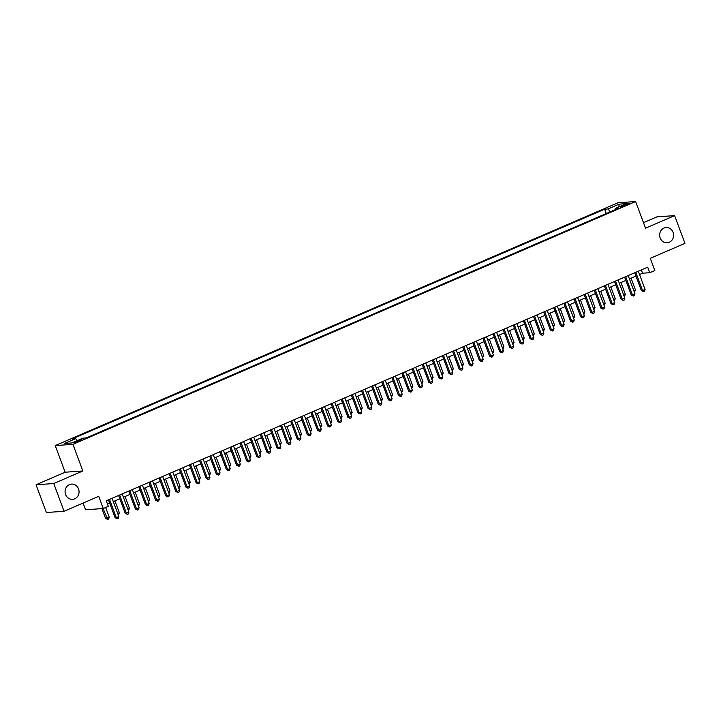 <?xml version="1.0" encoding="UTF-8"?>
<svg xmlns="http://www.w3.org/2000/svg" width="721" height="721" viewBox="0 0 721 721"><rect width="100%" height="100%" fill="white"/><g stroke="black" fill="none" stroke-linecap="round" stroke-linejoin="round"><path stroke-width="1.08" d="M78.544 488.928A7.634 6.994 -94 0 1 72.596 499.338A7.634 6.994 -94 0 1 65.584 494.516A7.634 6.994 -94 0 1 71.532 484.106A7.634 6.994 -94 0 1 78.544 488.928M673.108 232.378A7.634 6.994 -94 0 1 667.168 242.788A7.634 6.994 -94 0 1 660.157 237.966A7.634 6.994 -94 0 1 666.096 227.557A7.634 6.994 -94 0 1 673.108 232.378M79.842 440.928A3.821 0.469 -20.4 0 0 81.888 439.702A3.821 0.469 -20.4 0 0 76.777 441.144A3.821 0.469 -20.4 0 0 74.732 442.37A3.821 0.469 -20.4 0 0 79.842 440.928M83.077 503.069L85.574 509.765L103.265 508.521L108.33 506.34L106.266 500.789L647.701 267.167L649.765 272.709L654.83 270.528L650.288 258.316L684.95 243.365L674.631 215.624L656.93 216.859L643.483 222.663M36.05 484.773L46.369 512.514L64.07 511.27L53.751 483.53L82.843 470.975L72.938 444.334L55.238 445.578L65.142 472.219L36.05 484.773L53.751 483.53M72.938 444.334L635.634 201.538L617.933 202.781L55.238 445.578M624.44 204.845L622.214 205.809A3.695 0.451 -20.4 0 0 620.231 206.999A3.695 0.451 -20.4 0 0 625.179 205.602L627.405 204.638A3.695 0.451 -20.4 0 0 629.388 203.457A3.695 0.451 -20.4 0 0 624.44 204.845L624.783 205.773M610.308 211.794L607.965 208.964L604.613 209.207L72.289 438.9L75.633 438.665L64.502 443.469L71.776 442.955L82.906 438.152L86.259 437.917L618.582 208.225L615.238 208.459L615.166 209.694M607.965 208.964L619.096 204.16L626.369 203.655L615.238 208.459M103.265 508.521L98.732 496.318L64.07 511.27M635.634 201.538L645.538 228.178L674.631 215.624M639.545 274.53L642.591 273.214L649.765 272.709M107.501 504.105L109.7 503.159M113.287 501.609L119.821 498.788M123.408 497.238L129.942 494.417M133.529 492.876L140.063 490.055M143.65 488.505L150.184 485.684M153.771 484.142L160.305 481.322M163.892 479.771L170.426 476.951M174.013 475.409L180.538 472.588M184.134 471.038L190.659 468.217M194.246 466.667L200.78 463.855M204.367 462.305L210.902 459.484M214.488 457.934L221.023 455.122M224.61 453.572L231.144 450.751M234.731 449.201L241.265 446.389M244.852 444.839L251.386 442.018M254.973 440.468L261.507 437.656M265.094 436.106L271.628 433.285M275.215 431.735L281.749 428.914M285.336 427.373L291.87 424.552M295.457 423.002L301.991 420.181M305.578 418.64L312.103 415.819M315.69 414.269L322.224 411.448M325.811 409.907L332.345 407.086M335.932 405.535L342.466 402.715M346.053 401.164L352.587 398.353M356.174 396.802L362.708 393.981M366.295 392.431L372.829 389.619M376.416 388.069L382.95 385.248M386.537 383.698L393.071 380.886M396.658 379.336L403.192 376.515M406.779 374.965L413.313 372.153M416.9 370.603L423.434 367.782M427.021 366.232L433.546 363.411M437.142 361.87L443.667 359.049M447.254 357.499L453.788 354.678M457.375 353.137L463.909 350.316M467.496 348.766L474.03 345.945M477.617 344.404L484.152 341.583M487.738 340.033L494.273 337.212M497.86 335.662L504.394 332.85M507.981 331.3L514.515 328.479M518.102 326.928L524.636 324.117M528.223 322.566L534.757 319.745M538.344 318.195L544.878 315.383M548.465 313.833L554.999 311.012M558.586 309.462L565.111 306.65M568.707 305.1L575.232 302.279M578.819 300.729L585.353 297.908M588.94 296.367L595.474 293.546M599.061 291.996L605.595 289.175M609.182 287.634L615.716 284.813M619.303 283.263L625.837 280.442M629.424 278.901L635.958 276.08M641.357 269.897L642.591 273.214M606.235 213.551L604.613 209.207M75.633 438.665L77.237 440.603M618.879 206.882L619.096 204.16M82.843 470.975L65.142 472.219M634.723 272.763L641.366 290.617L642.564 290.536L635.778 272.304M645.088 289.445L644.511 291.239L643.502 291.681L642.564 290.536L645.088 289.445L638.31 271.213M643.502 291.681L641.366 290.617M633.867 290.833L635.525 290.121L631.082 278.18M635.525 290.121L634.363 292.167M624.602 277.125L631.245 294.988L632.443 294.907L625.666 276.675M634.976 293.808L634.39 295.61L633.38 296.043L632.443 294.907L634.976 293.808L628.189 275.584M633.38 296.043L631.245 294.988M614.481 281.496L621.123 299.35L622.322 299.269L615.545 281.037M624.855 298.179L624.269 299.972L623.259 300.414L622.322 299.269L624.855 298.179L618.068 279.946M623.259 300.414L621.123 299.35M604.36 285.867L611.002 303.721L612.201 303.64L605.424 285.408M614.734 302.55L614.148 304.343L613.138 304.776L612.201 303.64L614.734 302.55L607.947 284.317M613.138 304.776L611.002 303.721M594.239 290.23L600.881 308.092L602.08 308.002L595.303 289.77M604.613 306.912L604.027 308.705L603.017 309.147L602.08 308.002L604.613 306.912L597.835 288.679M603.017 309.147L600.881 308.092M623.746 295.204L625.404 294.483L620.961 282.551M625.404 294.483L624.242 296.529M613.625 299.566L615.283 298.855L610.84 286.913M615.283 298.855L614.121 300.9M603.504 303.938L605.162 303.217L600.728 291.284M605.162 303.217L604 305.262M593.383 308.3L595.041 307.588L590.607 295.646M595.041 307.588L593.879 309.633M584.127 294.601L590.76 312.454L591.959 312.373L585.182 294.141M594.492 311.283L593.906 313.076L592.896 313.509L591.959 312.373L594.492 311.283L587.714 293.05M592.896 313.509L590.76 312.454M583.262 312.671L584.92 311.95L580.486 300.017M584.92 311.95L583.758 313.995M574.006 298.963L580.639 316.825L581.838 316.735L575.061 298.512M584.37 315.645L583.785 317.438L582.775 317.88L581.838 316.735L584.37 315.645L577.593 297.413M582.775 317.88L580.639 316.825M573.141 317.033L574.799 316.321L570.365 304.379M574.799 316.321L573.637 318.367M563.885 303.334L570.527 321.187L571.717 321.106L564.94 302.874M574.249 320.016L573.673 321.809L572.654 322.242L571.717 321.106L574.249 320.016L567.472 301.784M572.654 322.242L570.527 321.187M563.02 321.404L564.678 320.683L560.244 308.75M564.678 320.683L563.516 322.729M553.764 307.696L560.406 325.559L561.596 325.468L554.819 307.245M564.128 324.378L563.552 326.171L562.533 326.613L561.596 325.468L564.128 324.378L557.351 306.146M562.533 326.613L560.406 325.559M552.899 325.766L554.566 325.054L550.123 313.112M554.566 325.054L553.395 327.1M543.643 312.067L550.285 329.921L551.475 329.839L544.697 311.607M554.007 328.749L553.431 330.542L552.412 330.975L551.475 329.839L554.007 328.749L547.23 310.517M552.412 330.975L550.285 329.921M542.778 330.137L544.445 329.416L540.002 317.483M544.445 329.416L543.274 331.471M533.522 316.429L540.164 334.292L541.363 334.202L534.576 315.978M543.886 333.111L543.31 334.914L542.291 335.346L541.363 334.202L543.886 333.111L537.109 314.888M542.291 335.346L540.164 334.292M532.657 334.499L534.324 333.787L529.881 321.845M534.324 333.787L533.152 335.833M523.401 320.8L530.043 338.654L531.242 338.573L524.455 320.34M533.765 337.482L533.189 339.276L532.179 339.708L531.242 338.573L533.765 337.482L526.988 319.25M532.179 339.708L530.043 338.654M522.536 338.87L524.203 338.149L519.76 326.216M524.203 338.149L523.031 340.204M513.28 325.162L519.922 343.025L521.121 342.935L514.334 324.711M523.644 341.844L523.067 343.647L522.058 344.079L521.121 342.935L523.644 341.844L516.867 323.621M522.058 344.079L519.922 343.025M512.424 343.232L514.082 342.52L509.639 330.579M514.082 342.52L512.91 344.566M502.303 347.603L503.961 346.882L499.518 334.95M503.961 346.882L502.798 348.937M492.182 351.965L493.84 351.253L489.397 339.321M493.84 351.253L492.677 353.299M503.159 329.533L509.801 347.387L511 347.306L504.213 329.073M513.523 346.215L512.946 348.009L511.937 348.45L511 347.306L513.523 346.215L506.746 327.983M511.937 348.45L509.801 347.387M493.038 333.895L499.68 351.758L500.879 351.677L494.101 333.444M503.411 350.577L502.825 352.38L501.816 352.812L500.879 351.677L503.411 350.577L496.625 332.354M501.816 352.812L499.68 351.758M482.917 338.266L489.559 356.12L490.758 356.039L483.98 337.807M493.29 354.948L492.704 356.742L491.695 357.183L490.758 356.039L493.29 354.948L486.504 336.716M491.695 357.183L489.559 356.12M482.061 356.336L483.719 355.624L479.276 343.683M483.719 355.624L482.556 357.67M472.796 342.628L479.438 360.491L480.637 360.41L473.859 342.178M483.169 359.31L482.583 361.113L481.574 361.545L480.637 360.41L483.169 359.31L476.383 341.087M481.574 361.545L479.438 360.491M471.94 360.707L473.598 359.986L469.164 348.054M473.598 359.986L472.435 362.032M462.675 346.999L469.317 364.853L470.516 364.772L463.738 346.54M473.048 363.681L472.462 365.475L471.453 365.917L470.516 364.772L473.048 363.681L466.271 345.449M471.453 365.917L469.317 364.853M461.819 365.069L463.477 364.357L459.043 352.416M463.477 364.357L462.314 366.403M452.563 351.37L459.196 369.224L460.395 369.143L453.617 350.911M462.927 368.052L462.341 369.846L461.332 370.279L460.395 369.143L462.927 368.052L456.15 349.82M461.332 370.279L459.196 369.224M451.697 369.44L453.356 368.719L448.922 356.787M453.356 368.719L452.193 370.765M442.442 355.732L449.084 373.595L450.274 373.505L443.496 355.273M452.806 372.415L452.22 374.208L451.211 374.65L450.274 373.505L452.806 372.415L446.029 354.182M451.211 374.65L449.084 373.595M441.576 373.802L443.235 373.09L438.801 361.149M443.235 373.09L442.072 375.136M432.321 360.103L438.963 377.957L440.152 377.876L433.375 359.644M442.685 376.786L442.108 378.579L441.09 379.012L440.152 377.876L442.685 376.786L435.908 358.553M441.09 379.012L438.963 377.957M431.455 378.174L433.114 377.453L428.68 365.52M433.114 377.453L431.951 379.498M422.2 364.465L428.842 382.328L430.031 382.238L423.254 364.015M432.564 381.148L431.987 382.941L430.969 383.383L430.031 382.238L432.564 381.148L425.787 362.915M430.969 383.383L428.842 382.328M421.334 382.536L423.002 381.824L418.559 369.882M423.002 381.824L421.83 383.869M412.079 368.837L418.721 386.69L419.91 386.609L413.133 368.377M422.443 385.519L421.866 387.312L420.848 387.745L419.91 386.609L422.443 385.519L415.666 367.286M420.848 387.745L418.721 386.69M411.213 386.907L412.881 386.186L408.437 374.253M412.881 386.186L411.709 388.231M401.957 373.199L408.6 391.061L409.798 390.971L403.012 372.748M412.322 389.881L411.745 391.674L410.727 392.116L409.798 390.971L412.322 389.881L405.544 371.648M410.727 392.116L408.6 391.061M391.836 377.57L398.479 395.423L399.677 395.342L392.891 377.11M402.201 394.252L401.624 396.045L400.615 396.478L399.677 395.342L402.201 394.252L395.423 376.02M400.615 396.478L398.479 395.423M381.715 381.932L388.358 399.795L389.556 399.704L382.77 381.481M392.08 398.614L391.503 400.416L390.494 400.849L389.556 399.704L392.08 398.614L385.302 380.391M390.494 400.849L388.358 399.795M401.092 391.269L402.76 390.557L398.316 378.615M402.76 390.557L401.588 392.603M390.98 395.64L392.639 394.919L388.195 382.986M392.639 394.919L391.467 396.974M380.859 400.002L382.518 399.29L378.074 387.348M382.518 399.29L381.355 401.336M371.594 386.303L378.237 404.157L379.435 404.075L372.649 385.843M381.959 402.985L381.382 404.778L380.373 405.211L379.435 404.075L381.959 402.985L375.181 384.753M380.373 405.211L378.237 404.157M370.738 404.373L372.397 403.652L367.953 391.719M372.397 403.652L371.234 405.707M361.473 390.665L368.116 408.528L369.314 408.437L362.537 390.214M371.847 407.347L371.261 409.149L370.252 409.582L369.314 408.437L371.847 407.347L365.06 389.124M370.252 409.582L368.116 408.528M360.617 408.735L362.275 408.023L357.832 396.081M362.275 408.023L361.113 410.069M351.352 395.036L357.995 412.89L359.193 412.809L352.416 394.576M361.726 411.718L361.14 413.512L360.13 413.953L359.193 412.809L361.726 411.718L354.939 393.486M360.13 413.953L357.995 412.89M350.496 413.106L352.154 412.385L347.72 400.452M352.154 412.385L350.992 414.44M341.231 399.398L347.873 417.261L349.072 417.18L342.295 398.947M351.605 416.08L351.019 417.883L350.009 418.315L349.072 417.18L351.605 416.08L344.818 397.857M350.009 418.315L347.873 417.261M340.375 417.468L342.033 416.756L337.599 404.823M342.033 416.756L340.871 418.802M331.11 403.769L337.752 421.623L338.951 421.542L332.174 403.309M341.484 420.451L340.898 422.245L339.888 422.686L338.951 421.542L341.484 420.451L334.706 402.219M339.888 422.686L337.752 421.623M320.998 408.14L327.631 425.994L328.83 425.913L322.053 407.68M331.363 424.813L330.777 426.616L329.767 427.048L328.83 425.913L331.363 424.813L324.585 406.59M329.767 427.048L327.631 425.994M310.877 412.502L317.519 430.356L318.709 430.275L311.932 412.042M321.242 429.184L320.656 430.978L319.646 431.419L318.709 430.275L321.242 429.184L314.464 410.952M319.646 431.419L317.519 430.356M330.254 421.839L331.912 421.127L327.478 409.186M331.912 421.127L330.75 423.173M320.133 426.21L321.791 425.489L317.357 413.557M321.791 425.489L320.629 427.535M310.012 430.572L311.67 429.86L307.236 417.919M311.67 429.86L310.508 431.906M300.756 416.873L307.398 434.727L308.588 434.646L301.811 416.414M311.121 433.555L310.544 435.349L309.525 435.781L308.588 434.646L311.121 433.555L304.343 415.323M309.525 435.781L307.398 434.727M299.891 434.943L301.549 434.222L297.115 422.29M301.549 434.222L300.387 436.268M290.635 421.235L297.277 439.098L298.467 439.008L291.69 420.776M300.999 437.917L300.423 439.711L299.404 440.152L298.467 439.008L300.999 437.917L294.222 419.685M299.404 440.152L297.277 439.098M289.77 439.305L291.437 438.593L286.994 426.652M291.437 438.593L290.266 440.639M280.514 425.606L287.156 443.46L288.346 443.379L281.569 425.147M290.878 442.288L290.302 444.082L289.283 444.515L288.346 443.379L290.878 442.288L284.101 424.056M289.283 444.515L287.156 443.46M279.649 443.676L281.316 442.955L276.873 431.023M281.316 442.955L280.145 445.001M270.393 429.968L277.035 447.831L278.234 447.741L271.447 429.518M280.757 446.65L280.181 448.444L279.162 448.886L278.234 447.741L280.757 446.65L273.98 428.418M279.162 448.886L277.035 447.831M269.528 448.038L271.195 447.326L266.752 435.385M271.195 447.326L270.024 449.372M260.272 434.339L266.914 452.193L268.113 452.112L261.326 433.88M270.636 451.022L270.06 452.815L269.05 453.248L268.113 452.112L270.636 451.022L263.859 432.789M269.05 453.248L266.914 452.193M259.416 452.409L261.074 451.688L256.631 439.756M261.074 451.688L259.902 453.734M250.151 438.701L256.793 456.564L257.992 456.474L251.205 438.251M260.515 455.384L259.939 457.177L258.929 457.619L257.992 456.474L260.515 455.384L253.738 437.151M258.929 457.619L256.793 456.564M249.295 456.772L250.953 456.06L246.51 444.118M250.953 456.06L249.79 458.105M240.03 443.073L246.672 460.926L247.871 460.845L241.093 442.613M250.394 459.755L249.817 461.548L248.808 461.981L247.871 460.845L250.394 459.755L243.617 441.522M248.808 461.981L246.672 460.926M239.174 461.143L240.832 460.422L236.389 448.489M240.832 460.422L239.669 462.476M229.909 447.435L236.551 465.297L237.75 465.207L230.972 446.984M240.282 464.117L239.696 465.919L238.687 466.352L237.75 465.207L240.282 464.117L233.496 445.893M238.687 466.352L236.551 465.297M229.053 465.505L230.711 464.793L226.268 452.851M230.711 464.793L229.548 466.838M219.788 451.806L226.43 469.659L227.629 469.578L220.851 451.346M230.161 468.488L229.575 470.281L228.566 470.714L227.629 469.578L230.161 468.488L223.375 450.255M228.566 470.714L226.43 469.659M218.932 469.876L220.59 469.155L216.156 457.222M220.59 469.155L219.427 471.21M209.667 456.168L216.309 474.03L217.508 473.94L210.73 455.717M220.04 472.85L219.454 474.652L218.445 475.085L217.508 473.94L220.04 472.85L213.254 454.627M218.445 475.085L216.309 474.03M208.811 474.238L210.469 473.526L206.035 461.584M210.469 473.526L209.306 475.572M199.546 460.539L206.188 478.393L207.387 478.311L200.609 460.079M209.919 477.221L209.333 479.014L208.324 479.456L207.387 478.311L209.919 477.221L203.142 458.989M208.324 479.456L206.188 478.393M198.69 478.609L200.348 477.888L195.914 465.955M200.348 477.888L199.185 479.943M189.434 464.901L196.067 482.764L197.266 482.682L190.488 464.45M199.798 481.583L199.212 483.385L198.203 483.818L197.266 482.682L199.798 481.583L193.021 463.36M198.203 483.818L196.067 482.764M188.569 482.971L190.227 482.259L185.793 470.326M190.227 482.259L189.064 484.305M179.313 469.272L185.955 487.126L187.145 487.045L180.367 468.812M189.677 485.954L189.091 487.747L188.082 488.189L187.145 487.045L189.677 485.954L182.9 467.722M188.082 488.189L185.955 487.126M178.447 487.342L180.106 486.63L175.672 474.688M180.106 486.63L178.943 488.676M169.192 473.643L175.834 491.497L177.024 491.416L170.246 473.183M179.556 490.316L178.979 492.119L177.961 492.551L177.024 491.416L179.556 490.316L172.779 472.093M177.961 492.551L175.834 491.497M168.326 491.713L169.985 490.992L165.551 479.059M169.985 490.992L168.822 493.038M159.071 478.005L165.713 495.859L166.902 495.778L160.125 477.545M169.435 494.687L168.858 496.481L167.84 496.922L166.902 495.778L169.435 494.687L162.658 476.455M167.84 496.922L165.713 495.859M158.205 496.075L159.873 495.363L155.43 483.421M159.873 495.363L158.701 497.409M148.95 482.376L155.592 500.23L156.781 500.149L150.004 481.916M159.314 499.058L158.737 500.852L157.719 501.284L156.781 500.149L159.314 499.058L152.537 480.826M157.719 501.284L155.592 500.23M148.084 500.446L149.752 499.725L145.309 487.793M149.752 499.725L148.58 501.771M138.829 486.738L145.471 504.601L146.669 504.511L139.883 486.278M149.193 503.42L148.616 505.214L147.598 505.655L146.669 504.511L149.193 503.42L142.416 485.188M147.598 505.655L145.471 504.601M137.963 504.808L139.631 504.096L135.188 492.155M139.631 504.096L138.459 506.142M128.708 491.109L135.35 508.963L136.548 508.882L129.762 490.65M139.072 507.791L138.495 509.585L137.486 510.017L136.548 508.882L139.072 507.791L132.294 489.559M137.486 510.017L135.35 508.963M127.851 509.179L129.51 508.458L125.066 496.526M129.51 508.458L128.338 510.504M118.586 495.471L125.229 513.334L126.427 513.244L119.641 495.021M128.951 512.153L128.374 513.947L127.365 514.388L126.427 513.244L128.951 512.153L122.173 493.921M127.365 514.388L125.229 513.334M117.73 513.541L119.389 512.829L114.945 500.888M119.389 512.829L118.226 514.875M108.465 499.842L115.108 517.696L116.306 517.615L109.529 499.383M118.839 516.524L118.253 518.318L117.244 518.75L116.306 517.615L118.839 516.524L112.052 498.292M117.244 518.75L115.108 517.696M101.913 508.62L105.545 518.372L106.735 518.282L109.268 517.191L105.663 507.494M103.112 508.53L107.672 519.426L105.545 518.372M109.268 517.191L108.682 518.985L107.672 519.426M622.502 206.594L622.214 205.809"/></g></svg>
